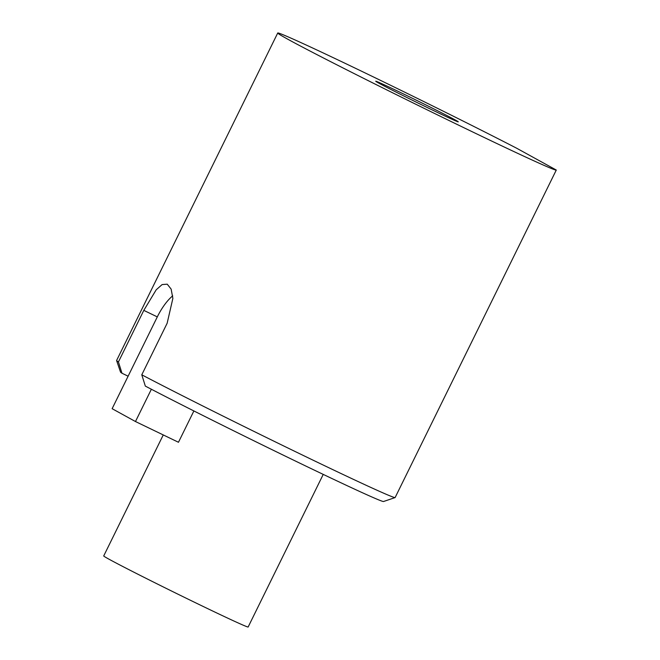 <?xml version="1.0" encoding="UTF-8"?>
<svg xmlns="http://www.w3.org/2000/svg" width="660" height="660" viewBox="0 0 660 660"><rect width="100%" height="100%" fill="white"/><g stroke="black" fill="none" stroke-linecap="round" stroke-linejoin="round"><path stroke-width="0.99" d="M128.114 376.2L121.985 373.238A146.594 2.813 -153.8 0 1 120.524 372.083L116.597 360.55A155.215 2.978 26.2 0 0 118.429 361.952L143.806 310.382L157.303 316.891L112.126 408.688L135.473 421.534L151.371 389.243M141.776 374.806A155.215 2.978 26.2 0 0 295.837 451.853A155.215 2.978 26.2 0 0 395.084 497.582L383.542 501.509A146.594 2.813 -153.8 0 1 290.656 458.733A146.594 2.813 -153.8 0 1 145.332 386.092L141.776 374.806L167.153 323.235L172.87 298.386L171.138 289.105L167.236 284.179L162.104 284.575L156.206 289.798L143.806 310.382M395.084 497.582A155.215 2.978 26.2 0 0 395.134 497.541L556.281 170.057A155.215 2.978 -153.8 0 1 415.693 104.206A155.215 2.978 -153.8 0 1 277.736 33A155.215 2.978 -153.8 0 1 365.046 72.897A155.215 2.978 -153.8 0 1 516.598 148.195L556.281 170.032A155.215 2.978 -153.8 0 1 556.281 170.057M277.736 33L116.597 360.484A155.215 2.978 26.2 0 0 116.597 360.55M118.429 361.952L121.985 373.238M401.445 92.961A45.994 0.883 26.2 0 0 375.746 81.221A45.994 0.883 26.2 0 0 416.617 102.325A45.994 0.883 26.2 0 0 458.271 121.836A45.994 0.883 26.2 0 0 401.445 92.961M163.259 434.932L103.719 555.934A80.487 1.543 26.2 0 0 175.246 592.853A80.487 1.543 26.2 0 0 248.143 627L323.235 474.391M135.473 421.534L178.472 442.266L193.883 410.949M172.697 295.837A34.493 13.307 -64.3 0 0 157.303 316.891"/></g></svg>
